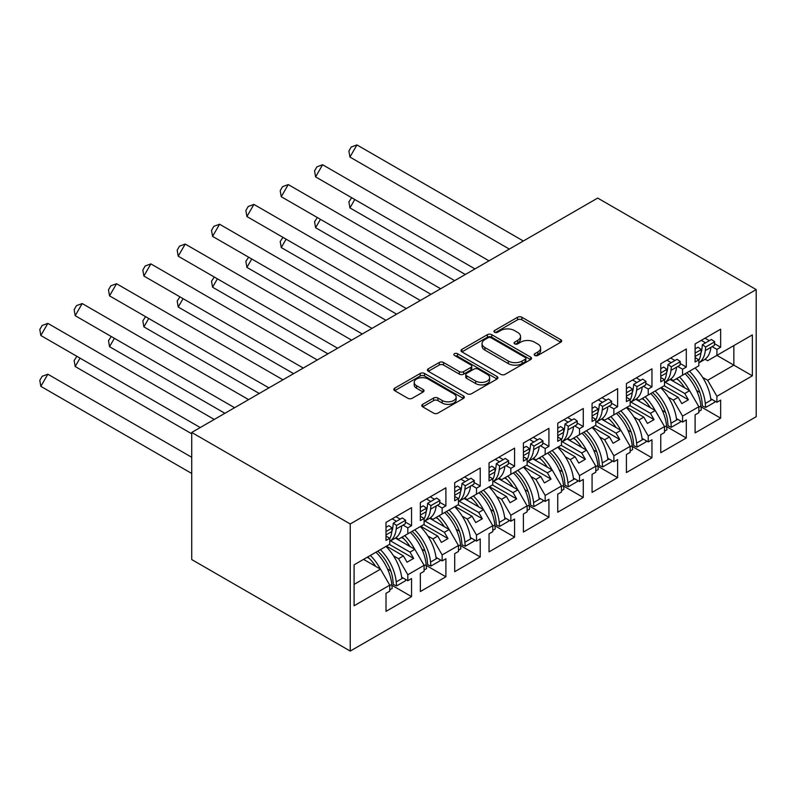 <?xml version="1.0" encoding="UTF-8"?>
<svg xmlns="http://www.w3.org/2000/svg" width="796" height="796" viewBox="0 0 796 796"><rect width="100%" height="100%" fill="white"/><g stroke="black" fill="none" stroke-linecap="round" stroke-linejoin="round"><path stroke-width="1.19" d="M534.793 355.464A2.139 1.234 0 0 0 537.817 355.464L560.772 342.21A3.055 1.761 0 0 0 561.668 340.967A3.055 1.761 0 0 0 560.772 339.713L521.877 317.256A3.055 1.761 0 0 0 517.559 317.256L494.595 330.509A2.139 1.234 0 0 0 493.968 331.385A2.139 1.234 0 0 0 494.595 332.26A2.139 1.234 0 0 0 497.619 332.26L500.594 330.549A9.781 5.642 0 0 1 514.425 330.549L517.659 332.42A9.781 5.642 0 0 1 520.524 336.41A9.781 5.642 0 0 1 517.659 340.399L514.694 342.121A2.139 1.234 0 0 0 514.067 342.986A2.139 1.234 0 0 0 514.694 343.862A2.139 1.234 0 0 0 517.718 343.862L520.683 342.151A9.781 5.642 0 0 1 534.514 342.151L537.758 344.021A9.781 5.642 0 0 1 540.623 348.011A9.781 5.642 0 0 1 537.758 352.001L534.793 353.723A2.139 1.234 0 0 0 534.166 354.588A2.139 1.234 0 0 0 534.793 355.464L534.793 353.723M422.686 404.338A3.055 1.761 0 0 0 421.79 405.592A3.055 1.761 0 0 0 422.686 406.836L433.601 413.134A3.055 1.761 0 0 0 437.919 413.134L463.421 398.418A3.055 1.761 0 0 0 464.317 397.164A3.055 1.761 0 0 0 463.421 395.92L424.527 373.463A3.055 1.761 0 0 0 420.208 373.463L394.707 388.189A3.055 1.761 0 0 0 393.811 389.433A3.055 1.761 0 0 0 394.707 390.677L407.89 398.289A3.055 1.761 0 0 0 412.209 398.289L423.124 391.99A3.055 1.761 0 0 0 424.019 390.746A3.055 1.761 0 0 0 423.124 389.493L416.587 385.722A8.179 4.716 0 0 1 414.189 382.379A8.179 4.716 0 0 1 419.233 378.02A8.179 4.716 0 0 1 428.149 379.045L453.75 393.831A8.179 4.716 0 0 1 456.148 397.164A8.179 4.716 0 0 1 451.103 401.532A8.179 4.716 0 0 1 442.188 400.507L437.919 398.04A3.055 1.761 0 0 0 433.601 398.04L422.686 404.338L422.686 406.836M756.2 289.585L597.687 198.075L191.727 432.457L350.24 523.967L756.2 289.585L756.2 416.696L350.24 651.078L350.24 523.967M500.803 374.339A3.055 1.761 0 0 0 505.132 374.339L530.633 359.613A3.055 1.761 0 0 0 531.519 358.369A3.055 1.761 0 0 0 530.633 357.115L491.729 334.658A3.055 1.761 0 0 0 487.411 334.658L461.909 349.384A3.055 1.761 0 0 0 461.013 350.628A3.055 1.761 0 0 0 461.909 351.882L500.803 374.339M455.312 355.931A2.139 1.234 0 0 1 457.481 356.23L457.481 353.693L497.022 376.518A3.055 1.761 0 0 1 497.918 377.772A3.055 1.761 0 0 1 497.022 379.015L471.53 393.741A3.055 1.761 0 0 1 467.202 393.741L428.308 371.284L428.308 368.787A3.055 1.761 0 0 0 427.412 370.031A3.055 1.761 0 0 0 428.308 371.284M428.308 368.787L439.223 362.488A3.055 1.761 0 0 1 443.541 362.488L459.322 371.593A3.055 1.761 0 0 0 463.64 371.593L470.874 367.414A3.055 1.761 0 0 0 471.769 366.16A3.055 1.761 0 0 0 470.874 364.916L454.456 355.434A2.139 1.234 0 0 1 453.829 354.558A2.139 1.234 0 0 1 455.153 353.424A2.139 1.234 0 0 1 457.481 353.693M410.01 532.554L413.641 530.454M390.538 540.882L410.01 552.125L414.855 549.33L395.373 538.076M444.357 512.723L447.989 510.624M424.885 521.052L444.357 532.295L449.193 529.499L429.711 518.246M478.695 492.893L482.326 490.794M459.232 501.231L478.695 512.465L483.54 509.669L464.058 498.425M513.042 473.063L516.674 470.963M493.57 481.401L513.042 492.634L517.888 489.839L498.405 478.595M547.389 453.232L551.021 451.143M527.917 461.571L547.389 472.814L552.225 470.018L532.743 458.765M581.727 433.412L585.358 431.313M562.265 441.74L581.727 452.984L586.572 450.188L567.09 438.934M616.074 413.582L619.706 411.482M596.602 421.91L616.074 433.153L620.92 430.357L601.438 419.114M650.422 393.751L654.053 391.652M630.949 402.089L650.422 413.323L655.257 410.527L635.775 399.284M684.759 373.921L688.391 371.822M665.287 382.259L684.759 393.503L689.605 390.697L670.123 379.453M655.257 410.527L664.511 426.547L648.213 435.949L638.969 419.94L643.815 417.144L626.86 407.353M632.283 446.457L651.954 457.809L651.954 439.76L648.213 441.929L648.213 435.949M651.954 457.809L626.422 472.555L626.422 454.506L630.163 452.347L630.163 446.377L613.875 455.78L604.622 439.76L609.467 436.964L592.513 427.183M597.945 466.287L617.616 477.64L617.616 459.59L613.875 461.75L613.875 455.78M617.616 477.64L592.075 492.386L592.075 474.336L595.816 472.177L595.816 466.197L579.528 475.61L570.284 459.59L575.12 456.795L558.175 447.004M563.598 486.107L583.269 497.47L583.269 479.421L579.528 481.58L579.528 475.61M583.269 497.47L557.737 512.216L557.737 494.167L561.478 492.008L561.478 486.028L545.18 495.43L535.937 479.421L540.783 476.625L523.828 466.834M529.25 505.938L548.922 517.3L548.922 499.251L545.18 501.41L545.18 495.43M548.922 517.3L523.39 532.046L523.39 513.997L527.131 511.828L527.131 505.858L510.843 515.261L501.589 499.251L506.435 496.455L489.48 486.664M494.913 525.768L514.584 537.121L514.584 519.082L510.843 521.241L510.843 515.261M514.584 537.121L489.043 551.867L489.043 533.817L492.784 531.658L492.784 525.688L476.496 535.091L467.252 519.072L472.098 516.276L455.143 506.495M460.566 545.598L480.237 556.951L480.237 538.902L476.496 541.061L476.496 535.091M480.237 556.951L454.705 571.697L454.705 553.648L458.446 551.489L458.446 545.519L442.148 554.921L432.905 538.902L437.75 536.106L420.795 526.325M426.218 565.429L445.899 576.782L445.899 558.732L442.148 560.891L442.148 554.921M445.899 576.782L420.358 591.528L420.358 573.478L424.099 571.319L424.099 565.339L407.811 574.752L398.557 558.732L403.403 555.936L386.458 546.146M391.881 585.249L411.552 596.612L411.552 578.563L407.811 580.722L407.811 574.752M411.552 596.612L386.01 611.358L386.01 593.309L389.751 591.149L389.751 585.169L354.091 605.766L354.091 564.832L389.751 544.245L389.751 538.265L386.01 540.434L386.01 522.385L411.552 507.639L411.552 525.688L407.811 527.847L407.811 533.817L424.099 524.415L424.099 518.445L420.358 520.604L420.358 502.555L445.899 487.809L445.899 505.858L442.148 508.017L442.148 513.987L458.446 504.584L458.446 498.614L454.705 500.774L454.705 482.724L480.237 467.978L480.237 486.028L476.496 488.187L476.496 494.167L492.784 484.754L492.784 478.784L489.043 480.943L489.043 462.894L514.584 448.148L514.584 466.197L510.843 468.366L510.843 474.336L527.131 464.934L527.131 458.954L523.39 461.113L523.39 443.064L548.922 428.328L548.922 446.377L545.18 448.536L545.18 454.506L561.478 445.103L561.478 439.123L557.737 441.292L557.737 423.243L583.269 408.497L583.269 426.547L579.528 428.706L579.528 434.676L595.816 425.273L595.816 419.303L592.075 421.462L592.075 403.413L617.616 388.667L617.616 406.716L613.875 408.875L613.875 414.855L630.163 405.443L630.163 399.473L626.422 401.632L626.422 383.582L651.954 368.837L651.954 386.886L648.213 389.045L648.213 395.025L664.511 385.612L664.511 379.642L660.76 381.801L660.76 363.752L686.301 349.006L686.301 367.055L682.56 369.225L682.56 375.195L698.848 365.792L698.848 359.812L695.107 361.971L695.107 343.922L720.649 329.186L720.649 347.235L716.907 349.394L716.907 355.364L752.349 334.907L752.349 375.831L716.907 396.299L707.654 380.279L733.852 365.155L733.852 345.583L752.349 334.907M700.968 406.796L720.649 418.159L720.649 400.109L716.907 402.269L716.907 396.299M720.649 418.159L695.107 432.905L695.107 414.855L698.848 412.686L698.848 406.716L682.56 416.119L673.317 400.109L678.152 397.313L661.207 387.523M666.63 426.626L686.301 437.989L686.301 419.94L682.56 422.099L682.56 416.119M686.301 437.989L660.76 452.725L660.76 434.676L664.511 432.517L664.511 426.547M350.24 651.078L191.727 559.558L191.727 432.457M407.811 533.817L398.557 539.161L395.97 537.658M393.522 555.827L398.557 558.732M403.403 555.936L407.035 562.225L413.641 558.414L410.01 552.125M414.855 549.33L424.099 565.339M442.148 513.987L432.905 519.33L430.318 517.838M427.87 535.997L432.905 538.902M437.75 536.106L441.382 542.404L447.989 538.584L444.357 532.295M449.193 529.499L458.446 545.519M476.496 494.167L467.252 499.5L464.655 498.007M462.207 516.166L467.252 519.072M472.098 516.276L475.729 522.574L482.326 518.763L478.695 512.465M483.54 509.669L492.784 525.688M510.843 474.336L501.589 479.67L499.002 478.177M496.555 496.336L501.589 499.251M506.435 496.455L510.067 502.744L516.674 498.933L513.042 492.634M517.888 489.839L527.131 505.858M545.18 454.506L535.937 459.849L533.35 458.347M530.902 476.515L535.937 479.421M540.783 476.625L544.414 482.913L551.021 479.102L547.389 472.814M552.225 470.018L561.478 486.028M579.528 434.676L570.284 440.019L567.687 438.526M565.24 456.685L570.284 459.59M575.12 456.795L578.762 463.083L585.358 459.272L581.727 452.984M586.572 450.188L595.816 466.197M613.875 414.855L604.622 420.189L602.035 418.696M599.587 436.855L604.622 439.76M609.467 436.964L613.099 443.263L619.706 439.442L616.074 433.153M620.92 430.357L630.163 446.377M648.213 395.025L638.969 400.358L636.382 398.866M633.934 417.024L638.969 419.94M643.815 417.144L647.447 423.432L654.053 419.621L650.422 413.323M682.56 375.195L673.317 380.538L670.72 379.035M668.272 397.194L673.317 400.109M678.152 397.313L681.784 403.602L688.391 399.791L684.759 393.503M689.605 390.697L698.848 406.716M752.349 375.831L716.898 355.364L707.654 360.707L705.067 359.205M702.619 377.374L707.654 380.279M354.091 584.403L380.508 569.16L363.553 559.369M380.508 569.16L389.751 585.169M695.107 356.459L695.286 356.359A34.248 19.771 -120 0 1 695.117 357.653L698.848 359.812M705.017 338.21L709.306 340.688M714.5 343.683L720.649 347.235M701.276 340.37L705.564 342.847M712.122 346.638L716.907 349.394M676.282 378.816L678.54 380.12M696.609 390.557L699.833 392.408M710.748 398.716L716.907 402.269M660.76 376.289L660.939 376.19A34.248 19.771 -120 0 1 660.77 377.483L664.511 379.642M670.67 358.031L674.958 360.508M680.162 363.513L686.301 367.055M666.929 360.2L671.217 362.678M677.784 366.459L682.56 369.225M641.944 398.647L644.193 399.95M662.262 410.378L665.486 412.238M676.401 418.537L682.56 422.099M386.01 534.912L386.189 534.812A34.248 19.771 -120 0 1 386.02 536.106L389.751 538.265M395.92 516.664L400.209 519.141M405.413 522.136L411.552 525.688M392.179 518.823L396.468 521.3M403.035 525.091L407.811 527.847M367.185 557.27L369.444 558.573M387.513 569.011L390.736 570.871M401.652 577.17L407.811 580.722M420.358 516.276L424.099 518.445M430.268 496.833L434.556 499.311M439.75 502.306L445.899 505.858M426.517 498.993L430.815 501.47M437.372 505.261L442.148 508.017M401.532 537.439L403.791 538.743M421.86 549.18L425.084 551.041M435.989 557.339L442.148 560.891M454.705 495.251L454.874 495.152A34.248 19.771 -120 0 1 454.705 496.455L458.446 498.614M464.605 477.003L468.894 479.481M474.098 482.485L480.237 486.028M460.864 479.162L465.153 481.64M471.72 485.431L476.496 488.187M435.88 517.619L438.128 518.912M456.207 529.35L459.421 531.211M470.337 537.509L476.496 541.061M489.043 475.431L489.222 475.321A34.248 19.771 -120 0 1 489.052 476.625L492.784 478.784M498.953 457.173L503.241 459.65M508.435 462.655L514.584 466.197M495.212 459.342L499.5 461.809M506.057 465.6L510.843 468.366M470.217 497.789L472.476 499.092M490.545 509.52L493.769 511.38M504.684 517.679L510.843 521.241M523.39 455.601L523.559 455.501A34.248 19.771 -120 0 1 523.39 456.795L527.131 458.954M533.3 437.352L537.589 439.83M542.782 442.825L548.922 446.377M529.549 439.511L533.847 441.989M540.404 445.77L545.18 448.536M504.565 477.958L506.813 479.262M524.892 489.689L528.116 491.55M539.021 497.858L545.18 501.41M557.737 435.77L557.906 435.671A34.248 19.771 -120 0 1 557.737 436.974L561.478 439.123M567.638 417.522L571.926 419.999M577.13 422.994L583.269 426.547M563.896 419.681L568.185 422.159M574.752 425.95L579.528 428.706M538.912 458.128L541.161 459.431M559.24 469.869L562.454 471.73M573.369 478.028L579.528 481.58M592.075 415.94L592.254 415.84A34.248 19.771 -120 0 1 592.085 417.144L595.816 419.303M601.985 397.692L606.273 400.169M611.467 403.174L617.616 406.716M598.244 399.851L602.532 402.328M609.089 406.119L613.875 408.875M573.249 438.298L575.508 439.601M593.577 450.038L596.801 451.899M607.716 458.197L613.875 461.75M626.422 396.11L626.591 396.01A34.248 19.771 -120 0 1 626.422 397.313L630.163 399.473M636.322 377.861L640.621 380.339M645.815 383.344L651.954 386.886M632.581 380.02L636.88 382.498M643.437 386.289L648.213 389.045M607.597 418.477L609.845 419.771M627.925 430.208L631.148 432.069M642.054 438.367L648.213 441.929M664.172 385.811L688.391 399.791M629.835 405.632L654.053 419.621M595.488 425.462L619.706 439.442M561.14 445.292L585.358 459.272M526.803 465.123L551.021 479.102M492.455 484.953L516.674 498.933M458.118 504.773L482.326 518.763M423.77 524.604L447.989 538.584M389.423 544.434L413.641 558.414M535.638 355.772L537.758 354.548A9.781 5.642 0 0 0 540.623 350.558L540.623 348.011M520.524 336.41L520.524 338.947A9.781 5.642 0 0 1 517.659 342.947L515.549 344.161M560.732 342.23L521.877 319.803A3.055 1.761 0 0 0 517.559 319.803L495.45 332.559M530.584 359.643L491.729 337.205A3.055 1.761 0 0 0 487.411 337.205L461.949 351.902L461.909 349.384M525.231 359.245A2.139 1.234 0 0 0 525.857 358.369A2.139 1.234 0 0 0 525.231 357.494L491.082 337.783A2.139 1.234 0 0 0 488.057 337.783L484.923 339.594A9.781 5.642 0 0 0 482.058 343.583A9.781 5.642 0 0 0 484.923 347.573L508.266 361.046A9.781 5.642 0 0 0 522.096 361.046L525.231 359.245L525.231 361.782A2.139 1.234 0 0 0 525.857 360.906L525.857 358.369M482.058 343.583L482.058 346.121A9.781 5.642 0 0 0 484.923 350.121L484.923 347.573M525.231 361.782L522.096 363.593A9.781 5.642 0 0 1 508.266 363.593L484.923 350.121M428.348 371.304L439.223 365.026L439.223 362.488M471.769 366.16L471.769 368.707A3.055 1.761 0 0 1 470.874 369.951L463.64 374.13A3.055 1.761 0 0 1 459.322 374.13L443.541 365.026A3.055 1.761 0 0 0 439.223 365.026M457.481 356.23L496.983 379.035M475.69 381.045A8.179 4.716 0 0 0 484.595 382.07A8.179 4.716 0 0 0 489.639 377.702A8.179 4.716 0 0 0 487.251 374.369L478.227 369.155A3.055 1.761 0 0 0 473.909 369.155L466.665 373.334A3.055 1.761 0 0 0 465.769 374.588A3.055 1.761 0 0 0 466.665 375.831L475.69 381.045L475.69 383.582A8.179 4.716 0 0 0 484.595 384.607A8.179 4.716 0 0 0 489.639 380.249L489.639 377.702M465.769 374.588L465.769 377.125A3.055 1.761 0 0 0 466.665 378.379L466.665 375.831M475.69 383.582L466.665 378.379M456.148 397.164L456.148 399.711A8.179 4.716 0 0 1 451.103 404.07A8.179 4.716 0 0 1 442.188 403.045L437.919 400.587A3.055 1.761 0 0 0 433.601 400.587L422.726 406.855M414.189 382.379L414.189 384.926A8.179 4.716 0 0 0 416.587 388.259L416.587 385.722M423.084 392.01L416.587 388.259M463.381 398.438L424.527 376.001A3.055 1.761 0 0 0 420.208 376.001L394.746 390.707M689.475 371.195A34.248 19.771 -120 0 1 705.296 403.453L705.674 407.452L702.39 405.99L702.022 401.99A29.581 17.074 -120 0 0 686.858 372.717M684.739 387.891A29.581 17.074 -120 0 0 676.839 378.498M354.787 199.507L349.941 207.905L465.312 274.501M351.653 197.706L348.897 201.905L349.941 207.905M695.097 367.961A34.248 19.771 60 0 1 710.918 400.209L712.122 399.512M679.466 376.986A34.248 19.771 60 0 1 689.435 390.607M698.848 407.174L700.898 405.99A34.248 19.771 -120 0 0 685.077 373.742M700.898 405.99L701.276 410L698.848 411.393M705.674 407.452L714.699 402.239L714.579 400.925M705.296 350.578A34.248 19.771 60 0 1 698.848 362.867L703.972 359.921A34.248 19.771 -120 0 0 710.918 347.335L705.296 350.578L705.674 347.006L702.39 344.678L702.022 348.25A29.581 17.074 60 0 1 700.898 353.096M509.34 249.088L349.941 157.061L356.946 144.922L523.35 240.999M356.946 144.922L351.225 147.011L348.897 151.061L349.941 157.061M695.107 348.877L697.992 347.215L701.276 349.543L700.898 353.116A34.248 19.771 60 0 1 698.848 360.409M701.276 349.543L695.107 353.106M710.918 347.335L714.33 345.365L714.699 341.792L705.674 347.006M714.699 341.792L711.425 339.464L702.39 344.678M655.138 391.025A34.248 19.771 -120 0 1 670.958 423.273L671.327 427.283L668.053 425.82L667.675 421.82A29.581 17.074 -120 0 0 652.511 392.547M650.392 407.721A29.581 17.074 -120 0 0 642.491 398.328M320.44 219.338L315.604 227.726L430.964 294.331M317.315 217.527L314.549 221.726L315.604 227.726M660.75 387.781A34.248 19.771 60 0 1 676.57 420.039L677.784 419.333M645.118 396.806A34.248 19.771 60 0 1 655.088 410.428M664.511 427.004L666.55 425.82A34.248 19.771 -120 0 0 650.73 393.572M666.55 425.82L666.929 429.83L664.511 431.223M671.327 427.283L680.361 422.069L680.232 420.756M620.79 410.855A34.248 19.771 -120 0 1 636.611 443.103L636.989 447.113L633.706 445.651L633.327 441.641A29.581 17.074 -120 0 0 618.164 412.368M616.054 427.551A29.581 17.074 -120 0 0 608.154 418.159M286.102 239.168L281.257 247.556L396.617 314.161M282.968 237.357L280.202 241.556L281.257 247.556M626.402 407.612A34.248 19.771 60 0 1 642.223 439.87L643.437 439.163M610.771 416.636A34.248 19.771 60 0 1 620.751 430.258M630.163 446.825L632.213 445.651A34.248 19.771 -120 0 0 616.393 413.403M632.213 445.651L632.581 449.65L630.163 451.053M636.989 447.113L646.014 441.899L645.894 440.586M586.443 430.686A34.248 19.771 -120 0 1 602.264 462.934L602.642 466.944L599.358 465.481L598.99 461.471A29.581 17.074 -120 0 0 583.826 432.198M581.707 447.372A29.581 17.074 -120 0 0 573.807 437.979M251.755 258.999L246.909 267.386L362.28 333.992M248.621 257.188L245.864 261.387L246.909 267.386M592.065 427.442A34.248 19.771 60 0 1 607.885 459.69L609.089 458.993M576.433 436.467A34.248 19.771 60 0 1 586.403 450.088M595.816 466.655L597.866 465.481A34.248 19.771 -120 0 0 582.045 433.223M597.866 465.481L598.244 469.481L595.816 470.884M602.642 466.944L611.666 461.73L611.547 460.406M552.106 450.516A34.248 19.771 -120 0 1 567.926 482.764L568.304 486.764L565.021 485.311L564.643 481.301A29.581 17.074 -120 0 0 549.479 452.029M547.359 467.202A29.581 17.074 -120 0 0 539.459 457.809M217.407 278.829L212.572 287.217L327.932 353.822M214.283 277.018L211.517 281.217L212.572 287.217M557.717 447.272A34.248 19.771 60 0 1 573.538 479.52L574.752 478.824M542.086 456.297A34.248 19.771 60 0 1 552.056 469.919M561.478 486.485L563.518 485.301A34.248 19.771 -120 0 0 547.698 453.053M563.518 485.301L563.896 489.311L561.478 490.704M568.304 486.764L577.329 481.56L577.2 480.237M517.758 470.337A34.248 19.771 -120 0 1 533.579 502.594L533.957 506.594L530.673 505.132L530.295 501.132A29.581 17.074 -120 0 0 515.131 471.859M513.022 487.033A29.581 17.074 -120 0 0 505.122 477.64M183.07 298.649L178.224 307.037L293.585 373.642M179.936 296.848L177.18 301.047L178.224 307.037M523.37 467.103A34.248 19.771 60 0 1 539.19 499.351L540.404 498.654M507.739 476.127A34.248 19.771 60 0 1 517.718 489.749M527.131 506.316L529.181 505.132A34.248 19.771 -120 0 0 513.36 472.884M529.181 505.132L529.549 509.142L527.131 510.535M533.957 506.594L542.981 501.38L542.862 500.067M664.511 382.707L669.635 379.752A34.248 19.771 -120 0 0 676.57 367.165L670.958 370.399L671.327 366.827L668.053 364.498L667.675 368.07A29.581 17.074 60 0 1 666.55 372.926A34.248 19.771 60 0 1 664.511 380.239M474.993 268.909L315.604 176.891L322.609 164.752L489.003 260.819M322.609 164.752L316.888 166.842L314.549 170.891L315.604 176.891M670.958 370.399A34.248 19.771 60 0 1 664.511 382.697M660.939 376.19L666.55 372.946L666.929 369.374L663.645 367.046L660.76 368.707M666.929 369.374L660.76 372.936M676.57 367.165L679.983 365.195L680.361 361.623L671.327 366.827M680.361 361.623L677.078 359.295L668.053 364.498M636.611 390.229A34.248 19.771 60 0 1 630.163 402.527L635.288 399.582A34.248 19.771 -120 0 0 642.223 386.985L636.611 390.229L636.989 386.657L633.706 384.329L633.327 387.901A29.581 17.074 60 0 1 632.213 392.756A34.248 19.771 60 0 1 630.163 400.07M440.646 288.739L281.257 196.712L288.261 184.582L454.665 280.65M288.261 184.582L282.54 186.672L280.202 190.712L281.257 196.712M626.591 396.01L632.213 392.776L632.581 389.204L629.308 386.876L626.422 388.538M632.581 389.204L626.422 392.756M642.223 386.985L645.636 385.015L646.014 381.443L636.989 386.657M646.014 381.443L642.73 379.115L633.706 384.329M595.816 422.368L600.95 419.402A34.248 19.771 -120 0 0 607.885 406.816L602.264 410.059L602.642 406.487L599.358 404.159L598.99 407.731A29.581 17.074 60 0 1 597.866 412.577A34.248 19.771 60 0 1 595.816 419.89M406.308 308.569L246.909 216.542L253.914 204.413L420.318 300.48M253.914 204.413L248.203 206.502L245.864 210.542L246.909 216.542M602.264 410.059A34.248 19.771 60 0 1 595.816 422.348M592.254 415.84L597.866 412.597L598.244 409.025L594.96 406.696L592.075 408.368M598.244 409.025L592.075 412.587M607.885 406.816L611.298 404.846L611.666 401.274L602.642 406.487M611.666 401.274L608.393 398.945L599.358 404.159M567.926 429.89A34.248 19.771 60 0 1 561.478 442.178L566.603 439.233A34.248 19.771 -120 0 0 573.538 426.646L567.926 429.89L568.304 426.318L565.021 423.989L564.643 427.561A29.581 17.074 60 0 1 563.528 432.407A34.248 19.771 60 0 1 561.478 439.72M371.961 328.4L212.572 236.372L219.577 224.233L385.97 320.31M219.577 224.233L213.855 226.333L211.517 230.372L212.572 236.372M557.906 435.671L563.518 432.427L563.896 428.855L560.613 426.527L557.737 428.198M563.896 428.855L557.737 432.417M573.538 426.646L576.951 424.676L577.329 421.104L568.304 426.318M577.329 421.104L574.045 418.776L565.021 423.989M533.579 449.71A34.248 19.771 60 0 1 527.131 462.008L532.255 459.063A34.248 19.771 -120 0 0 539.19 446.476L533.579 449.71L533.957 446.138L530.673 443.82L530.295 447.392A29.581 17.074 60 0 1 529.181 452.237M337.623 348.23L178.224 256.203L185.229 244.064L351.633 340.141M185.229 244.064L179.508 246.153L177.18 250.203L178.224 256.203M523.39 448.019L526.275 446.357L529.549 448.685L529.181 452.257A34.248 19.771 60 0 1 527.131 459.551M529.549 448.685L523.39 452.247M539.19 446.476L542.603 444.506L542.981 440.934L533.957 446.138M542.981 440.934L539.698 438.606L530.673 443.82M483.421 490.167A34.248 19.771 -120 0 1 499.241 522.415L499.609 526.425L496.336 524.962L495.958 520.962A29.581 17.074 -120 0 0 480.794 491.679M478.675 506.863A29.581 17.074 -120 0 0 470.774 497.47M148.723 318.48L143.877 326.867L259.247 393.473M145.588 316.669L142.832 320.868L143.877 326.867M489.033 486.923A34.248 19.771 60 0 1 504.853 519.181L506.057 518.475M473.401 495.948A34.248 19.771 60 0 1 483.371 509.569M492.784 526.146L494.833 524.962A34.248 19.771 -120 0 0 479.013 492.714M494.833 524.962L495.212 528.962L492.784 530.365M499.609 526.425L508.634 521.211L508.515 519.897M499.241 469.54A34.248 19.771 60 0 1 492.784 481.839L497.918 478.894A34.248 19.771 -120 0 0 504.853 466.297L499.241 469.54L499.609 465.968L496.336 463.64L495.958 467.212A29.581 17.074 60 0 1 494.833 472.068A34.248 19.771 60 0 1 492.784 479.381M303.276 368.05L143.877 276.033L150.882 263.894L317.286 359.961M150.882 263.894L145.171 265.983L142.832 270.033L143.877 276.033M489.222 475.321L494.833 472.088L495.212 468.516L491.928 466.187L489.043 467.849M495.212 468.516L489.043 472.068M504.853 466.297L508.266 464.327L508.634 460.765L499.609 465.968M508.634 460.765L505.361 458.436L496.336 463.64M449.073 509.997A34.248 19.771 -120 0 1 464.894 542.245L465.272 546.255L461.988 544.792L461.61 540.783A29.581 17.074 -120 0 0 446.447 511.51M444.327 526.693A29.581 17.074 -120 0 0 436.427 517.291M114.385 338.31L109.54 346.698L224.9 413.303M111.251 336.499L108.485 340.698L109.54 346.698M454.685 506.754A34.248 19.771 60 0 1 470.506 539.001L471.72 538.305M439.054 515.778A34.248 19.771 60 0 1 449.024 529.4M458.446 545.966L460.486 544.792A34.248 19.771 -120 0 0 444.665 512.534M460.486 544.792L460.864 548.792L458.446 550.195M465.272 546.255L474.297 541.041L474.167 539.728M464.894 489.371A34.248 19.771 60 0 1 458.446 501.659L463.57 498.724A34.248 19.771 -120 0 0 470.506 486.127L464.894 489.371L465.272 485.799L461.988 483.47L461.61 487.043A29.581 17.074 60 0 1 460.496 491.888M268.929 387.881L109.54 295.853L116.544 283.724L282.938 379.791M116.544 283.724L110.823 285.814L108.485 289.853L109.54 295.853M454.705 487.679L457.581 486.018L460.864 488.346L460.486 491.918A34.248 19.771 60 0 1 458.446 499.201M460.864 488.346L454.705 491.898M470.506 486.127L473.918 484.157L474.297 480.585L465.272 485.799M474.297 480.585L471.013 478.257L461.988 483.47M414.726 529.828A34.248 19.771 -120 0 1 430.546 562.075L430.925 566.085L427.641 564.623L427.273 560.613A29.581 17.074 -120 0 0 412.099 531.34M409.99 546.514A29.581 17.074 -120 0 0 402.089 537.121M80.038 358.14L75.192 366.528L191.727 433.81M76.904 356.329L74.147 360.528L75.192 366.528M420.338 526.584A34.248 19.771 60 0 1 436.158 558.832L437.372 558.135M404.716 535.608A34.248 19.771 60 0 1 414.686 549.23M424.099 565.797L426.149 564.613A34.248 19.771 -120 0 0 410.328 532.365M426.149 564.613L426.517 568.623L424.099 570.026M430.925 566.085L439.949 560.872L439.83 559.548M424.099 521.509L429.223 518.544A34.248 19.771 -120 0 0 436.158 505.957L430.546 509.201L430.925 505.629L427.641 503.301L427.273 506.873A29.581 17.074 60 0 1 426.149 511.719A34.248 19.771 60 0 1 424.099 519.032M234.591 407.711L75.192 315.684L82.197 303.555L248.601 399.622M82.197 303.555L76.476 305.644L74.147 309.684L75.192 315.684M420.358 516.286A34.248 19.771 -120 0 0 420.537 514.982L420.358 515.082M430.546 509.201A34.248 19.771 60 0 1 424.099 521.489M420.537 514.982L426.149 511.738L426.517 508.166L423.243 505.838L420.358 507.51M426.517 508.166L420.358 511.728M436.158 505.957L439.571 503.987L439.949 500.415L430.925 505.629M439.949 500.415L436.666 498.087L427.641 503.301M380.389 549.658A34.248 19.771 -120 0 1 396.209 581.906L396.577 585.906L393.304 584.453L392.925 580.443A29.581 17.074 -120 0 0 377.762 551.17M375.642 566.344A29.581 17.074 -120 0 0 367.742 556.951M191.727 457.282L47.86 374.22L40.845 386.358L191.727 473.461M47.86 374.22L42.138 376.309L39.8 380.359L40.845 386.358M386 546.414A34.248 19.771 60 0 1 401.821 578.662L403.035 577.966M370.369 555.439A34.248 19.771 60 0 1 380.339 569.06M389.751 585.627L391.801 584.443A34.248 19.771 -120 0 0 375.981 552.195M391.801 584.443L392.179 588.453L389.751 589.846M396.577 585.906L405.612 580.702L405.482 579.379M396.209 529.032A34.248 19.771 60 0 1 389.751 541.32L394.886 538.375A34.248 19.771 -120 0 0 401.821 525.788L396.209 529.032L396.577 525.46L393.304 523.131L392.925 526.703A29.581 17.074 60 0 1 391.801 531.549M200.244 427.542L40.845 335.514L47.86 323.375L214.253 419.452M47.86 323.375L42.138 325.474L39.8 329.514L40.845 335.514M386.01 527.33L388.896 525.668L392.179 527.997L391.801 531.569A34.248 19.771 60 0 1 389.751 538.862M392.179 527.997L386.01 531.559M401.821 525.788L405.234 523.818L405.612 520.246L396.577 525.46M405.612 520.246L402.328 517.917L393.304 523.131M537.758 354.548L537.758 352.001M514.694 343.862L514.694 342.121M517.659 342.947L517.659 340.399M494.595 332.26L494.595 330.509M517.559 319.803L517.559 317.256M521.877 319.803L521.877 317.256M560.772 342.21L560.772 339.713M487.411 337.205L487.411 334.658M491.729 337.205L491.729 334.658M530.633 359.613L530.633 357.115M508.266 363.593L508.266 361.046M522.096 363.593L522.096 361.046M443.541 365.026L443.541 362.488M459.322 374.13L459.322 371.593M463.64 374.13L463.64 371.593M470.874 369.951L470.874 367.414M497.022 379.015L497.022 376.518M433.601 400.587L433.601 398.04M437.919 400.587L437.919 398.04M442.188 403.045L442.188 400.507M423.124 391.99L423.124 389.493M394.707 390.677L394.707 388.189M420.208 376.001L420.208 373.463M424.527 376.001L424.527 373.463M463.421 398.418L463.421 395.92M705.296 403.453L710.918 400.209M700.898 353.116L695.286 356.359M670.958 423.273L676.57 420.039M636.611 443.103L642.223 439.87M602.264 462.934L607.885 459.69M567.926 482.764L573.538 479.52M533.579 502.594L539.19 499.351M529.181 452.257L523.559 455.501M499.241 522.415L504.853 519.181M464.894 542.245L470.506 539.001M460.486 491.918L454.874 495.152M430.546 562.075L436.158 558.832M396.209 581.906L401.821 578.662M391.801 531.569L386.189 534.812"/></g></svg>

